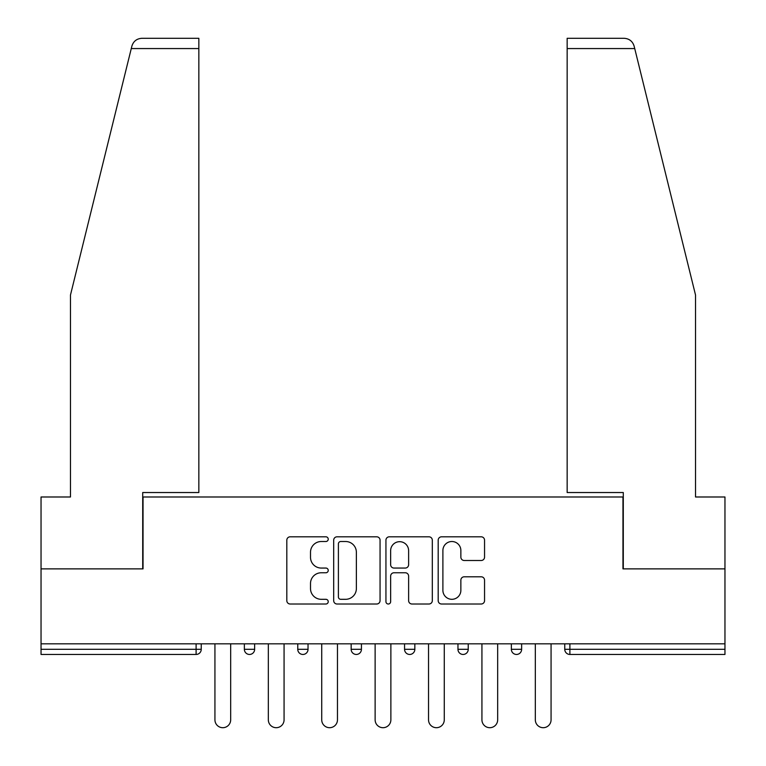 <?xml version="1.0" encoding="UTF-8"?>
<svg xmlns="http://www.w3.org/2000/svg" width="766" height="766" viewBox="0 0 766 766"><rect width="100%" height="100%" fill="white"/><g stroke="black" fill="none" stroke-linecap="round" stroke-linejoin="round"><path stroke-width="1.15" d="M328.231 539.168A2.355 2.355 0 0 0 325.885 536.813L290.18 536.813A3.361 3.361 0 0 0 286.819 540.174L286.819 600.649A3.361 3.361 0 0 0 290.18 604.01L325.885 604.01A2.355 2.355 0 0 0 328.231 601.655A2.355 2.355 0 0 0 325.885 599.309L321.26 599.309A10.753 10.753 0 0 1 310.508 588.556L310.508 583.52A10.753 10.753 0 0 1 321.26 572.767L325.885 572.767A2.355 2.355 0 0 0 328.231 570.411A2.355 2.355 0 0 0 325.885 568.056L321.26 568.056A10.753 10.753 0 0 1 310.508 557.303L310.508 552.267A10.753 10.753 0 0 1 321.26 541.514L325.885 541.514A2.355 2.355 0 0 0 328.231 539.168M481.192 560.501A3.361 3.361 0 0 0 484.552 557.141L484.552 540.174A3.361 3.361 0 0 0 481.192 536.813L441.551 536.813A3.361 3.361 0 0 0 438.19 540.174L438.19 600.649A3.361 3.361 0 0 0 441.551 604.01L481.192 604.01A3.361 3.361 0 0 0 484.552 600.649L484.552 580.159A3.361 3.361 0 0 0 481.192 576.798L464.225 576.798A3.361 3.361 0 0 0 460.864 580.159L460.864 590.318A8.991 8.991 0 0 1 451.883 599.309A8.991 8.991 0 0 1 442.892 590.318L442.892 550.505A8.991 8.991 0 0 1 451.883 541.514A8.991 8.991 0 0 1 460.864 550.505L460.864 557.141A3.361 3.361 0 0 0 464.225 560.501L481.192 560.501M131.273 48.564L131.876 46.113C133.437 41.249 136.76 38.645 141.844 38.3L198.844 38.3L198.844 48.564L131.273 48.564L70.472 295.025L70.472 496.99L41.038 496.99L41.038 568.87L143.041 568.87L143.041 496.99L622.959 496.99L622.959 568.87L724.962 568.87L724.962 643.833L41.038 643.833L41.038 649.309L196.106 649.309L196.106 643.833M198.844 48.564L198.844 492.538L142.706 492.538L142.706 568.87L41.038 568.87L41.038 643.833M380.06 540.174A3.361 3.361 0 0 0 376.7 536.813L337.05 536.813A3.361 3.361 0 0 0 333.689 540.174L333.689 600.649A3.361 3.361 0 0 0 337.05 604.01L376.7 604.01A3.361 3.361 0 0 0 380.06 600.649L380.06 540.174M389.3 536.813L428.95 536.813A3.361 3.361 0 0 1 432.311 540.174L432.311 600.649A3.361 3.361 0 0 1 428.95 604.01L411.984 604.01A3.361 3.361 0 0 1 408.623 600.649L408.623 576.128A3.361 3.361 0 0 0 405.262 572.767L394.002 572.767A3.361 3.361 0 0 0 390.641 576.128L390.641 601.655A2.355 2.355 0 0 1 388.295 604.01A2.355 2.355 0 0 1 385.94 601.655L385.94 540.174A3.361 3.361 0 0 1 389.3 536.813M196.106 654.451A5.132 5.132 0 0 0 201.238 649.309L196.106 649.309L196.106 654.451A5.132 5.132 0 0 0 201.238 649.309L201.238 643.833L201.238 649.309A5.132 5.132 0 0 1 196.106 654.451L41.038 654.451L41.038 649.309M724.962 643.833L724.962 654.451L569.894 654.451A5.132 5.132 0 0 1 564.762 649.309L564.762 643.833L564.762 649.309L724.962 649.309M244.364 643.833L244.364 649.309L244.364 643.833M249.505 654.451A5.132 5.132 0 0 1 244.364 649.309A5.132 5.132 0 0 0 249.505 654.451A5.132 5.132 0 0 0 254.638 649.309L254.638 643.833L254.638 649.309A5.132 5.132 0 0 1 249.505 654.451A5.132 5.132 0 0 1 244.364 649.309L254.638 649.309M297.763 643.833L297.763 649.309L297.763 643.833M308.037 643.833L308.037 649.309L308.037 643.833M351.163 643.833L351.163 649.309L351.163 643.833M361.437 643.833L361.437 649.309L361.437 643.833M414.837 643.833L414.837 649.309L404.563 649.309A5.132 5.132 0 0 0 409.695 654.451A5.132 5.132 0 0 1 404.563 649.309L404.563 643.833M457.963 649.309A5.132 5.132 0 0 0 463.095 654.451A5.132 5.132 0 0 0 468.237 649.309A5.132 5.132 0 0 1 463.095 654.451A5.132 5.132 0 0 0 468.237 649.309L468.237 643.833L468.237 649.309L457.963 649.309A5.132 5.132 0 0 0 463.095 654.451A5.132 5.132 0 0 1 457.963 649.309L457.963 643.833M511.362 643.833L511.362 649.309L511.362 643.833M521.636 643.833L521.636 649.309L521.636 643.833M302.905 654.451A5.132 5.132 0 0 1 297.763 649.309A5.132 5.132 0 0 0 302.905 654.451A5.132 5.132 0 0 0 308.037 649.309A5.132 5.132 0 0 1 302.905 654.451A5.132 5.132 0 0 1 297.763 649.309L308.037 649.309A5.132 5.132 0 0 1 302.905 654.451M356.305 654.451A5.132 5.132 0 0 1 351.163 649.309A5.132 5.132 0 0 0 356.305 654.451A5.132 5.132 0 0 0 361.437 649.309A5.132 5.132 0 0 1 356.305 654.451A5.132 5.132 0 0 1 351.163 649.309L361.437 649.309A5.132 5.132 0 0 1 356.305 654.451M414.837 649.309A5.132 5.132 0 0 1 409.695 654.451A5.132 5.132 0 0 0 414.837 649.309A5.132 5.132 0 0 1 409.695 654.451A5.132 5.132 0 0 1 404.563 649.309M516.495 654.451A5.132 5.132 0 0 1 511.362 649.309A5.132 5.132 0 0 0 516.495 654.451A5.132 5.132 0 0 0 521.636 649.309A5.132 5.132 0 0 1 516.495 654.451A5.132 5.132 0 0 1 511.362 649.309L521.636 649.309A5.132 5.132 0 0 1 516.495 654.451M340.746 541.514A2.355 2.355 0 0 0 338.4 543.87L338.4 596.953A2.355 2.355 0 0 0 340.746 599.309L345.619 599.309A10.753 10.753 0 0 0 356.372 588.556L356.372 552.267A10.753 10.753 0 0 0 345.619 541.514L340.746 541.514M408.623 550.668A8.991 8.991 0 0 0 399.632 541.686A8.991 8.991 0 0 0 390.641 550.668L390.641 564.695A3.361 3.361 0 0 0 394.002 568.056L405.262 568.056A3.361 3.361 0 0 0 408.623 564.695L408.623 550.668M214.93 643.833L214.93 719.829A7.871 7.871 0 0 0 222.801 727.7A7.871 7.871 0 0 0 230.671 719.829L230.671 643.833M268.33 643.833L268.33 719.829A7.871 7.871 0 0 0 276.2 727.7A7.871 7.871 0 0 0 284.071 719.829L284.071 643.833M321.73 643.833L321.73 719.829A7.871 7.871 0 0 0 329.6 727.7A7.871 7.871 0 0 0 337.471 719.829L337.471 643.833M375.129 643.833L375.129 719.829A7.871 7.871 0 0 0 383 727.7A7.871 7.871 0 0 0 390.871 719.829L390.871 643.833M428.529 643.833L428.529 719.829A7.871 7.871 0 0 0 436.4 727.7A7.871 7.871 0 0 0 444.27 719.829L444.27 643.833M481.929 643.833L481.929 719.829A7.871 7.871 0 0 0 489.8 727.7A7.871 7.871 0 0 0 497.67 719.829L497.67 643.833M198.844 38.3L157.767 38.3L198.844 38.3M131.876 46.113C132.834 43.346 132.834 43.346 131.876 46.113C132.834 43.346 132.834 43.346 131.876 46.113M634.727 48.564L567.156 48.564L567.156 492.538L623.294 492.538L623.294 568.87L724.962 568.87L724.962 496.99L695.528 496.99L695.528 295.025L634.124 46.113C633.166 43.346 633.166 43.346 634.124 46.113C633.166 43.346 633.166 43.346 634.124 46.113C632.563 41.249 629.24 38.645 624.156 38.3L567.156 38.3L624.156 38.3M567.156 48.564L567.156 38.3M535.329 643.833L535.329 719.829A7.871 7.871 0 0 0 543.199 727.7A7.871 7.871 0 0 0 551.07 719.829L551.07 643.833M569.894 643.833L569.894 654.451"/></g></svg>
